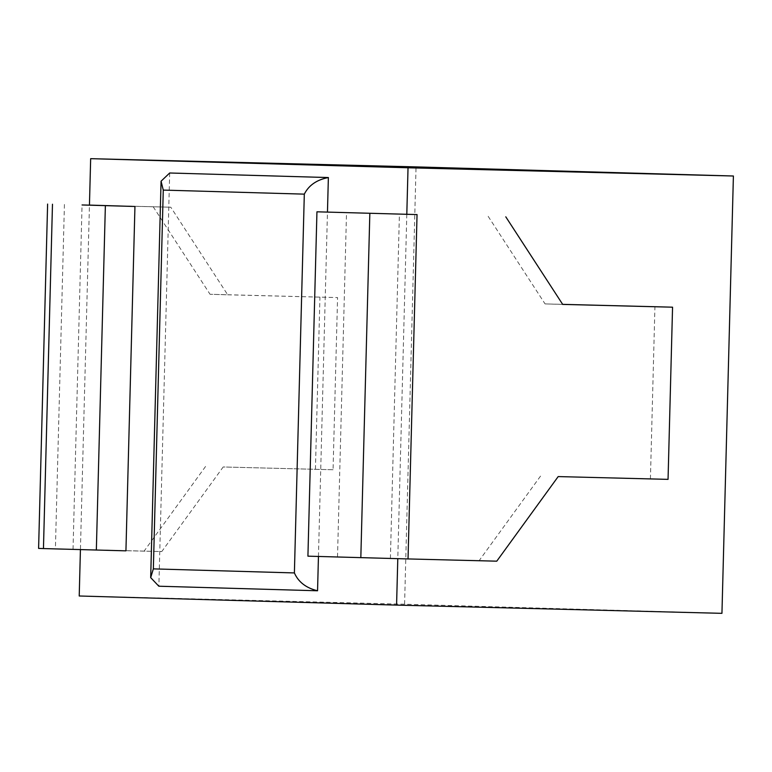 <?xml version="1.0" encoding="UTF-8"?>
<svg xmlns="http://www.w3.org/2000/svg" width="772" height="772" viewBox="0 0 772 772"><rect width="100%" height="100%" fill="white"/><g stroke="black" fill="none" stroke-linecap="round" stroke-linejoin="round"><path stroke-width="0.58" stroke-dasharray="3.86 2.9" d="M721.945 613.335L404.586 604.225L79.217 595.994M80.423 549.635L161.773 551.565L223.185 466.973L333.06 469.752L337.567 297.577L210.061 294.286L227.692 294.798L170.795 207.214L89.446 205.091M404.586 604.225L416.04 166.897M125.932 550.841L73.031 549.317L80.433 549.51L89.446 205.178L170.795 207.214M227.692 294.798L337.567 297.577M668.05 479.364L558.185 476.585M333.06 469.752L223.185 466.973M540.545 476.083L479.132 560.675L496.763 561.176M397.792 558.677L479.132 560.675M406.805 214.259L397.792 558.619L307.922 556.168M38.6 548.419L161.773 551.565M650.42 478.862L654.926 306.687M488.155 216.324L545.061 303.907L562.653 304.351M562.692 304.409L545.061 303.907M337.509 556.911L346.522 212.561M390.4 558.426L399.413 214.076M318.45 556.467L327.463 212.078M169.686 172.996L158.868 586.218M73.031 549.317L82.054 204.966M205.555 466.471L144.142 551.063M315.43 469.241L319.936 297.066M153.155 206.703L210.061 294.286M64.423 204.464L55.401 548.815"/><path stroke-width="1.16" d="M80.423 549.635L79.217 595.994L396.576 605.103L721.945 613.335L733.4 176.006L416.04 166.897L90.662 158.665L408.031 167.775L733.4 176.006M89.446 205.091L134.946 206.481L82.054 204.966L89.446 205.149L90.662 158.665M417.044 214.577L316.945 211.808L417.044 214.577L408.031 558.938L496.763 561.176L558.185 476.585L668.05 479.364L672.557 307.188L562.653 304.351M672.557 307.188L562.692 304.409L505.785 216.826M408.031 558.938L307.922 556.168L316.945 211.808M52.477 204.223L43.454 548.574L38.6 548.419L47.613 204.069M43.454 548.574L125.932 550.841L134.946 206.481M406.805 214.259L408.031 167.775M396.576 605.103L397.792 558.677M327.463 212.078L328.37 177.55L169.686 172.996L161.068 181.198L150.685 577.62L158.829 586.218L317.553 590.773L318.45 556.467M328.37 177.55C316.81 179.731 308.79 185.261 304.313 194.139L163.268 190.095L153.348 568.877L294.393 572.93L304.313 194.139M317.553 590.773C306.117 588.003 298.407 582.049 294.393 572.93M150.685 577.62L153.348 568.877M161.068 181.198L163.268 190.095M96.346 550.089L105.368 205.738M369.836 213.333L360.823 557.683M158.829 586.218L317.504 590.773"/></g></svg>
